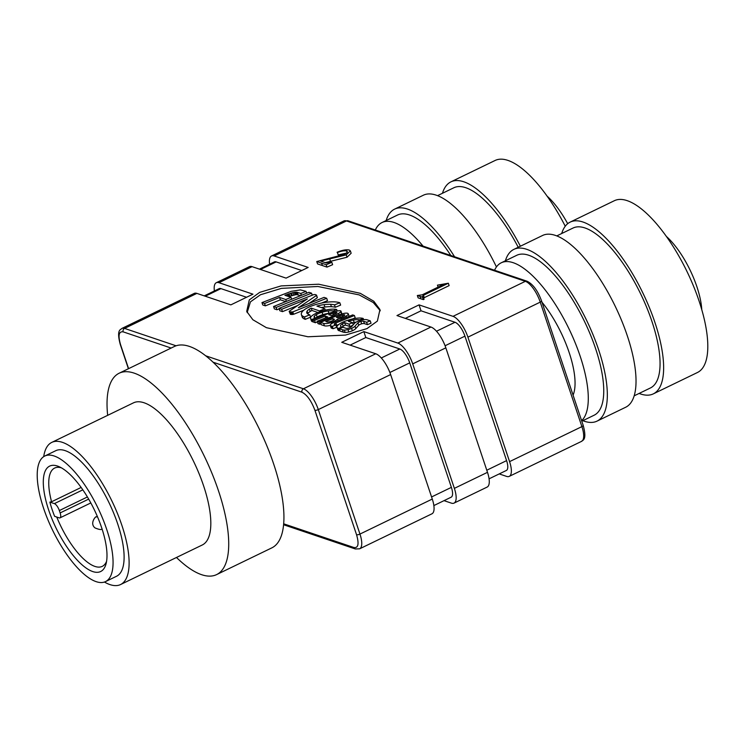 <?xml version="1.0" encoding="UTF-8"?>
<svg xmlns="http://www.w3.org/2000/svg" width="745" height="745" viewBox="0 0 745 745"><rect width="100%" height="100%" fill="white"/><g stroke="black" fill="none" stroke-linecap="round" stroke-linejoin="round"><path stroke-width="1.12" d="M573.073 395.111A64.489 23.346 -115.8 0 0 541.988 302.209M341.834 327.213A5.979 1.872 161.5 0 1 343.221 326.18L342.43 323.805A11.119 3.474 161.5 0 1 344.069 322.939A11.119 3.474 161.5 0 1 344.665 322.66L345.457 325.034L349.843 326.515L352.748 325.351M343.221 326.18A11.119 3.474 161.5 0 1 344.87 325.314A11.119 3.474 161.5 0 1 345.457 325.034M341.983 327.642L341.787 327.064L338.416 328.424A12.581 3.93 161.5 0 1 337.019 327.297A12.581 3.93 161.5 0 1 336.973 326.655A9.359 2.924 161.5 0 1 340.214 323.544A12.274 3.837 161.5 0 1 342.393 322.371A12.274 3.837 161.5 0 1 346.341 320.75A17.256 5.392 161.5 0 1 354.564 318.553A17.228 5.383 161.5 0 1 361.437 318.106A15.757 4.926 161.5 0 1 363.206 318.46L359.723 319.856L359.937 320.499M315.377 318.264A6.537 2.039 161.5 0 1 317.147 316.979A10.048 3.138 161.5 0 1 318.245 316.42A10.048 3.138 161.5 0 1 322.864 314.641L322.063 312.276A12.125 3.79 161.5 0 1 328.182 310.935A14.555 4.545 161.5 0 1 333.164 310.926L333.499 311.913M317.147 316.979L316.355 314.613A10.048 3.138 161.5 0 1 317.445 314.045A10.048 3.138 161.5 0 1 322.063 312.276M315.507 318.655L315.321 318.087L311.904 319.456A11.566 3.613 161.5 0 1 310.572 318.413A11.566 3.613 161.5 0 1 310.991 316.793A10.234 3.194 161.5 0 1 314.232 314.278A13.755 4.293 161.5 0 1 315.778 313.487A13.755 4.293 161.5 0 1 322.091 311.056A15.747 4.917 161.5 0 1 329.784 309.371A18.253 5.699 161.5 0 1 336.703 309.51L333.164 310.926M307.722 313.906A14.686 4.582 161.5 0 1 307.89 313.571A8.363 2.617 161.5 0 1 310.218 311.457L309.426 309.082A7.497 2.337 161.5 0 1 311.01 308.207A7.497 2.337 161.5 0 1 311.196 308.123L311.987 310.488L317.966 312.509M310.218 311.457A7.497 2.337 161.5 0 1 311.801 310.581A7.497 2.337 161.5 0 1 311.987 310.488M301.408 314.697L302.209 317.063A20.366 6.36 -18.5 0 0 303.15 318.255A38.014 11.873 -18.5 0 0 305.264 319.335L310.572 317.184L309.78 314.818L304.472 316.96A38.014 11.873 161.5 0 1 302.358 315.88A20.366 6.36 161.5 0 1 301.408 314.697A20.366 6.36 161.5 0 1 301.818 312.351A14.034 4.386 161.5 0 1 305.646 308.877A14.006 4.377 161.5 0 1 308.467 307.331A14.006 4.377 161.5 0 1 310.888 306.26A17.982 5.615 161.5 0 1 314.539 304.938A23.989 7.487 161.5 0 1 326.673 302.237A32.463 10.141 161.5 0 1 334.449 301.865A32.137 10.039 161.5 0 1 339.822 302.74L340.623 305.105L335.315 307.257A26.447 8.26 161.5 0 0 331.423 306.707L330.631 304.333A26.447 8.26 161.5 0 1 334.524 304.882L335.315 307.257M335.883 324.904L332.317 326.347L330.985 325.9A5.355 1.676 161.5 0 1 330.305 325.388L331.097 327.763A5.355 1.676 -18.5 0 0 331.786 328.266L333.108 328.713L336.675 327.279L335.883 324.904L334.403 324.41A2.347 0.736 161.5 0 1 334.272 324.252A2.347 0.736 161.5 0 1 335.436 323.153A2.347 0.736 161.5 0 1 335.883 322.958L336.675 325.323L338.798 324.475M336.107 325.584A2.347 0.736 161.5 0 1 336.228 325.518A2.347 0.736 161.5 0 1 336.675 325.323M331.776 323.526L331.404 322.417A8.204 2.561 161.5 0 1 323.628 323.423L320.443 322.352L321.235 324.718L324.429 325.788A8.204 2.561 -18.5 0 0 330.296 325.36A5.355 1.676 161.5 0 1 332.959 322.874A5.355 1.676 161.5 0 1 334.142 322.362L352.683 314.912L354.424 315.507L335.883 322.958M330.985 325.9L331.786 328.266M339.329 328.713L340.12 331.087L343.259 332.149A15.142 4.731 -18.5 0 0 345.14 332.447A7.813 2.44 -18.5 0 0 348.781 331.963A7.18 2.244 -18.5 0 0 352.357 330.761A6.966 2.179 -18.5 0 0 355.793 328.573L355.002 326.198A6.966 2.179 161.5 0 1 351.565 328.387A7.18 2.244 161.5 0 1 347.99 329.588A7.813 2.44 161.5 0 1 344.339 330.072A15.142 4.731 161.5 0 1 342.467 329.774L339.329 328.713L342.896 327.269L346.155 328.368A3.287 1.024 161.5 0 0 348.548 328.098A4.33 1.35 161.5 0 0 351.482 326.785L354.583 323.274A6.332 1.974 161.5 0 1 357.125 321.617A6.332 1.974 161.5 0 1 358.792 320.909A6.547 2.049 161.5 0 1 362.74 319.81A9.182 2.868 161.5 0 1 366.931 319.735L370.237 320.844L371.029 323.218L367.443 324.643L364.407 323.628A3.688 1.155 161.5 0 0 361.67 323.814L360.869 321.44A3.688 1.155 161.5 0 1 363.616 321.253L364.407 323.628M355.793 328.573L358.764 325.211A3.343 1.043 161.5 0 1 359.993 324.438A3.343 1.043 161.5 0 1 361.67 323.814M358.764 325.211L357.972 322.836A3.343 1.043 161.5 0 1 359.192 322.073A3.343 1.043 161.5 0 1 360.869 321.44M107.662 415.338A111.862 40.491 64.2 0 1 119.144 373.226A111.862 40.491 64.2 0 1 134.165 373.133A111.862 40.491 64.2 0 1 212.092 473.634A111.862 40.491 64.2 0 1 216.637 574.591A111.862 40.491 64.2 0 1 201.606 574.684A111.862 40.491 64.2 0 1 176.481 557.474M216.637 574.591L271.841 547.864A111.862 40.491 -115.8 0 0 267.306 446.907A111.862 40.491 -115.8 0 0 189.379 346.406A111.862 40.491 -115.8 0 0 174.349 346.5L119.144 373.226M450.827 255.488A88.832 32.156 -115.8 0 0 409.433 214.97A88.832 32.156 -115.8 0 0 397.495 215.044L382.036 222.532A88.832 32.156 64.2 0 1 393.975 222.457A88.832 32.156 64.2 0 1 423.067 246.12M581.798 421.186L594.156 415.207A88.832 32.156 -115.8 0 0 590.543 335.036A88.832 32.156 -115.8 0 0 528.661 255.228A88.832 32.156 -115.8 0 0 516.732 255.302L501.273 262.78A88.832 32.156 -115.8 0 0 494.55 270.258M581.631 420.683A88.832 32.156 -115.8 0 0 573.212 338.081A88.832 32.156 -115.8 0 0 513.203 262.706A88.832 32.156 -115.8 0 0 501.273 262.78M43.713 456.62A78.961 28.589 64.2 0 1 51.768 442.4A78.961 28.589 64.2 0 1 62.375 442.334A78.961 28.589 64.2 0 1 117.384 513.277A78.961 28.589 64.2 0 1 120.588 584.536A78.961 28.589 64.2 0 1 109.981 584.601A78.961 28.589 64.2 0 1 104.44 582.041M51.768 442.4L133.476 402.84A78.961 28.589 64.2 0 1 144.083 402.775A78.961 28.589 64.2 0 1 199.092 473.718A78.961 28.589 64.2 0 1 202.295 544.977L120.588 584.536M496.44 266.952A95.416 34.54 -115.8 0 0 436.151 195.143A95.416 34.54 -115.8 0 0 423.337 195.227L394.627 209.121A95.416 34.54 64.2 0 1 407.45 209.047A95.416 34.54 64.2 0 1 454.562 256.755M597.024 421.13L625.726 407.226A95.416 34.54 -115.8 0 0 621.851 321.123A95.416 34.54 -115.8 0 0 555.388 235.401A95.416 34.54 -115.8 0 0 542.574 235.476L513.864 249.379A95.416 34.54 64.2 0 1 526.678 249.296A95.416 34.54 64.2 0 1 593.15 335.017A95.416 34.54 64.2 0 1 597.024 421.13A95.416 34.54 64.2 0 1 584.201 421.204A95.416 34.54 64.2 0 1 582.814 420.702M54.115 455.977A69.751 25.246 64.2 0 1 102.698 518.641A69.751 25.246 64.2 0 1 105.539 581.594A69.751 25.246 64.2 0 1 96.161 581.649A69.751 25.246 64.2 0 1 47.578 518.986A69.751 25.246 64.2 0 1 44.747 456.042A69.751 25.246 64.2 0 1 54.115 455.977M44.747 456.042L55.782 450.688A69.751 25.246 64.2 0 1 65.16 450.632A69.751 25.246 64.2 0 1 113.743 513.296A69.751 25.246 64.2 0 1 116.574 576.248L105.539 581.594M518.222 247.266A88.832 32.156 -115.8 0 0 465.746 187.703A88.832 32.156 -115.8 0 0 453.807 187.777L437.548 195.656M634.209 395.809L650.469 387.94A88.832 32.156 -115.8 0 0 646.856 307.769A88.832 32.156 -115.8 0 0 584.974 227.961A88.832 32.156 -115.8 0 0 573.045 228.035L556.785 235.904M82.825 489.847L54.376 503.62L49.868 502.102L51.573 501.767A54.618 19.77 -115.8 0 1 54.655 468.056A54.618 19.77 -115.8 0 1 61.323 467.804M49.868 502.102A55.931 20.245 -115.8 0 0 54.618 516.322L59.134 517.85A6.584 2.384 64.2 0 0 60.019 517.85L90.816 502.94M56.741 517.039A54.618 19.77 -115.8 0 0 94.913 566.414A54.618 19.77 -115.8 0 0 102.251 566.368A54.618 19.77 -115.8 0 0 106.591 561.292M92.79 571.573A58.566 21.205 64.2 0 1 48.611 509.859A58.566 21.205 64.2 0 1 57.486 466.053A58.566 21.205 64.2 0 1 59.032 466.659A58.566 21.205 64.2 0 1 94.224 509.58A58.566 21.205 64.2 0 1 106.069 563.797A58.566 21.205 64.2 0 1 92.79 571.573M565.25 226.229A95.416 34.54 -115.8 0 0 507.922 160.399A95.416 34.54 -115.8 0 0 495.108 160.473L450.939 181.855A95.416 34.54 64.2 0 1 463.762 181.78A95.416 34.54 64.2 0 1 520.373 246.222M653.337 393.863L697.497 372.481A95.416 34.54 -115.8 0 0 693.623 286.369A95.416 34.54 -115.8 0 0 627.16 200.647A95.416 34.54 -115.8 0 0 614.336 200.722L570.176 222.112A95.416 34.54 64.2 0 1 582.99 222.029A95.416 34.54 64.2 0 1 649.454 307.75A95.416 34.54 64.2 0 1 653.337 393.863A95.416 34.54 64.2 0 1 640.514 393.947A95.416 34.54 64.2 0 1 639.126 393.435M81.14 487.454L51.573 501.767M567.69 223.696A53.957 19.538 -115.8 0 0 547.1 196.149M701.762 309.566A53.957 19.538 -115.8 0 0 666.337 236.407M176.062 345.792L124.564 328.405L196.885 293.39L230.866 304.863L252.946 294.173L218.965 282.7L252.089 266.654L286.071 278.127L308.16 267.436L274.179 255.963L346.5 220.948L525.346 281.331L453.025 316.346L419.044 304.873L396.964 315.563L430.945 327.036L397.821 343.072L363.839 331.599L341.75 342.3L375.731 353.763L303.411 388.788L205.62 355.775M366.987 328.601L377.38 321.076L379.969 309.566L373.804 301.241L360.273 293.306L318.702 284.217L281.116 285.912L259.688 292.375L249.296 299.9L246.707 311.41L252.872 319.745L266.403 327.679L307.974 336.768L345.559 335.073L366.987 328.601M317.556 263.916L327.008 267.11L332.624 264.68L331.832 262.305L326.217 264.736L316.755 261.542L317.556 263.916M316.755 261.542L344.078 254.473C347.254 252.844 348.092 251.67 346.602 250.935C344.367 250.497 341.303 251.037 337.411 252.536L338.202 254.911L346.351 253.123M347.021 257.239L351.146 253.235L350.355 250.86L346.229 254.874L347.021 257.239L325.202 262.631M418.141 297.87L423.374 299.639L424.073 299.304L423.272 296.929L422.583 297.264L417.34 295.495L418.141 297.87M424.259 297.646L449.133 285.605L448.341 283.23L423.458 295.281L424.259 297.646L423.337 298.773M196.885 293.39A19.742 7.143 -115.8 0 0 194.231 293.409L121.91 328.424A19.742 7.143 64.2 0 1 124.564 328.405A2.635 2.309 108.7 0 0 123.149 331.851L171.136 348.045M432.277 499.057L359.956 534.072A19.742 7.143 64.2 0 1 359.621 548.823L431.942 513.808A19.742 7.143 -115.8 0 0 432.277 499.057L390.631 374.567A19.742 7.143 -115.8 0 0 375.731 353.763M363.839 331.599L365.823 337.532L350.131 345.121M397.821 343.072A19.742 7.143 64.2 0 1 412.711 363.877L454.366 488.366A19.742 7.143 64.2 0 1 454.022 503.117A19.742 7.143 64.2 0 1 451.368 503.126L444.02 500.649M433.869 505.566L451.153 497.194A13.159 4.768 -115.8 0 0 451.386 487.36L409.731 362.871A13.159 4.768 -115.8 0 0 399.804 349.005L365.823 337.532M454.022 503.117L487.146 487.072A19.742 7.143 -115.8 0 0 487.491 472.33L445.836 347.84A19.742 7.143 -115.8 0 0 430.945 327.036M419.044 304.873L421.027 310.805L405.345 318.394M453.025 316.346A19.742 7.143 64.2 0 1 467.916 337.15L509.571 461.63A19.742 7.143 64.2 0 1 509.235 476.381A19.742 7.143 64.2 0 1 506.581 476.4L499.225 473.913M489.074 478.83L506.367 470.458A13.159 4.768 -115.8 0 0 506.591 460.624L464.936 336.144A13.159 4.768 -115.8 0 0 455.009 322.268L421.027 310.805M269.597 264.224A19.742 7.143 64.2 0 1 271.525 255.982A19.742 7.143 64.2 0 1 274.179 255.963M301.753 270.537L276.162 261.895A13.159 4.768 -115.8 0 0 274.393 261.905L259.446 269.141M252.089 266.654A19.742 7.143 -115.8 0 0 249.435 266.673L216.311 282.709A19.742 7.143 64.2 0 1 218.965 282.7M214.383 290.96A19.742 7.143 64.2 0 1 216.311 282.709M246.548 297.264L220.948 288.622A13.159 4.768 -115.8 0 0 219.179 288.632L204.232 295.867M247.163 312.602L250.45 301.846L260.48 294.75L281.377 288.38L317.901 286.48L359.165 294.899L373.273 302.545L380.304 310.758M327.008 267.11L326.217 264.736M347.338 251.503L346.602 250.935L347.086 252.387M337.411 252.536L338.202 254.911M337.057 252.276C342.244 250.134 346.323 249.389 349.284 250.031L350.355 250.86M346.229 254.874L320.704 261.113L326.208 262.976L331.832 262.305M423.374 299.639L422.583 297.264M417.34 295.495L422.164 294.843L443.573 284.469L437.445 285.149L438.107 287.114M437.445 285.149L448.341 283.23M423.458 295.281L422.545 296.398L423.272 296.929M354.182 322.417L353.391 320.052A13.559 4.237 161.5 0 0 348.334 321.3L352.571 322.725A13.559 4.237 161.5 0 1 354.182 322.417A13.531 4.228 161.5 0 1 356.138 322.138M337.019 327.297L337.811 329.663A12.581 3.93 -18.5 0 0 339.208 330.789L339.925 330.501M322.864 314.641A12.125 3.79 161.5 0 1 328.973 313.3A14.555 4.545 161.5 0 1 329.215 313.272M310.572 318.413L311.373 320.778A11.566 3.613 -18.5 0 0 312.695 321.831L313.375 321.561M288.594 296.538L296.305 294.582L300.766 295.588M306.67 293.213L306.046 291.351L300.766 293.483L296.91 292.226L292.915 292.627L284.925 295.299L291.062 297.367L285.745 299.518L279.599 297.441L264.577 303.485L261.961 302.6L262.752 304.966L265.378 305.85L280.39 299.816L285.754 301.623M312.192 295.048L311.578 293.185L276.181 307.406L273.564 306.521L274.356 308.886L276.972 309.771L279.207 308.877M279.04 308.365L313.906 294.545L315.75 294.638L316.485 295.43L298.363 307.732L324.056 297.395L326.701 298.289L292.794 311.904L289.526 311.904L290.317 314.269L289.162 311.298L307.35 298.931L281.685 309.259L279.04 308.365L279.831 310.74L282.476 311.633L297.665 305.524M308.886 303.494L317.286 297.804L316.569 295.113M290.317 314.269L293.586 314.278L303.811 310.171M321.393 303.113L327.493 300.663L326.701 298.289M321.337 307.583A18.299 5.718 161.5 0 1 324.894 307.014A26.829 8.381 161.5 0 1 331.423 306.707M339.077 314.902L338.575 313.394A23.831 7.441 161.5 0 1 331.348 316.858L318.916 321.831L317.165 321.244L317.966 323.619L319.717 324.205L320.899 323.73M317.165 321.244L327.8 316.979L325.165 316.085L314.558 320.359L312.779 319.754L313.571 322.129L315.349 322.725L317.389 321.905M341.61 314.017A6.854 2.142 -18.5 0 0 341.638 313.99A3.306 1.034 -18.5 0 0 341.778 313.496L340.987 311.121A3.306 1.034 161.5 0 1 340.838 311.624A6.854 2.142 161.5 0 1 338.575 313.394M352.497 318.972L355.216 317.873L354.424 315.507M363.616 319.679L363.206 318.46M359.118 320.788L358.755 319.698A12.06 3.772 161.5 0 1 359.723 319.856M353.391 320.052A13.531 4.228 161.5 0 1 358.755 319.698M349.843 326.515L349.042 324.149L352.571 322.725L353.26 324.773M349.042 324.149L344.665 322.66M340.763 326.478L340.493 325.677A5.979 1.872 161.5 0 1 342.43 323.805M341.787 327.064A10.365 3.241 161.5 0 1 340.54 326.105A10.365 3.241 161.5 0 1 340.493 325.677M338.416 328.424L339.208 330.789M337.206 311.028L336.703 309.51M328.973 313.3L328.182 310.935M314.958 317.985L314.353 316.159A6.537 2.039 161.5 0 1 316.355 314.613M315.321 318.087A8.27 2.58 161.5 0 1 314.092 317.258A8.27 2.58 161.5 0 1 314.353 316.159M311.904 319.456L312.695 321.831M300.766 293.483L301.38 295.337M297.274 292.301L298.065 294.675M296.91 292.226L297.702 294.592M296.538 292.189L297.329 294.554M296.035 292.189L296.827 294.554M295.514 292.208L296.305 294.582M294.936 292.273L295.728 294.647M294.303 292.366L295.094 294.741M292.915 292.627L293.716 295.001M291.388 293.018L292.18 295.383M290.615 293.232L291.407 295.607M289.06 293.716L289.852 296.091M288.222 294.005L289.023 296.38M287.468 294.284L288.175 296.389M291.062 297.367L291.686 299.239M285.745 299.518L286.369 301.371M279.599 297.441L280.39 299.816M264.577 303.485L265.378 305.85M261.961 302.6L291.221 291.323L300.431 289.889L306.046 291.351M276.181 307.406L276.972 309.771M273.564 306.521L308.952 292.301L311.578 293.185M281.685 309.259L282.476 311.633M316.578 295.262L317.37 297.637M316.485 295.43L317.286 297.804M292.794 311.904L293.586 314.278M292.124 312.062L292.925 314.437M291.574 312.118L292.366 314.492M290.96 312.155L291.761 314.53M290.261 312.099L291.053 314.464M289.87 312.015L290.662 314.39M339.822 302.74L334.524 304.882M324.894 307.014L324.103 304.64A26.829 8.381 161.5 0 1 330.631 304.333M325.304 310.171L324.829 308.765L316.914 306.093A18.299 5.718 161.5 0 1 324.103 304.64M324.829 308.765L319.493 310.916L319.791 311.81M319.493 310.916L311.196 308.123M307.89 313.571L307.098 311.205A8.363 2.617 161.5 0 1 309.426 309.082M309.78 314.818A29.241 9.136 161.5 0 1 307.489 313.747A14.686 4.582 161.5 0 1 306.8 312.891A14.686 4.582 161.5 0 1 307.098 311.205M304.472 316.96L305.264 319.335M331.348 316.858L331.674 317.845M318.916 321.831L319.717 324.205M325.165 316.085L325.742 317.798M314.558 320.359L315.349 322.725M312.779 319.754L325.202 314.772A28.673 8.959 161.5 0 1 333.238 311.987A14.304 4.47 161.5 0 1 338.547 310.805A6.351 1.984 161.5 0 1 340.549 310.805A3.306 1.034 161.5 0 1 340.987 311.121M323.628 323.423L324.429 325.788M320.443 322.352L337.457 315.517A13.745 4.293 161.5 0 1 339.171 314.865A9.899 3.092 161.5 0 1 342.206 313.85A6.491 2.03 161.5 0 1 347.226 313.198A5.988 1.872 161.5 0 1 348.25 313.822A5.988 1.872 161.5 0 1 348.269 313.869L349.06 316.243M348.269 313.869A5.783 1.807 161.5 0 1 346.136 316.057L346.574 317.37M346.136 316.057A9.07 2.831 161.5 0 1 341.145 318.208L341.545 319.391M341.145 318.208A8.512 2.654 161.5 0 1 337.569 319.102L338.128 320.76M337.569 319.102A8.288 2.589 161.5 0 1 331.404 322.417M332.317 326.347L333.108 328.713M351.565 328.387L352.357 330.761M347.99 329.588L348.781 331.963M344.339 330.072L345.14 332.447M342.467 329.774L343.259 332.149M370.237 320.844L366.642 322.278L367.443 324.643M366.642 322.278L363.616 321.253M357.972 322.836L355.002 326.198M375.322 230A88.832 32.156 64.2 0 1 382.036 222.532M328.731 314.679L331.357 315.573A15.477 4.833 -18.5 0 0 336.395 313.086A3.213 1.006 -18.5 0 0 336.991 312.714L336.656 312.397A11.175 3.492 -18.5 0 0 333.024 313.254A28.934 9.033 -18.5 0 0 328.731 314.679M327.428 322.036A4.926 1.537 -18.5 0 0 330.985 321.337A5.234 1.639 -18.5 0 0 333.499 320.22A2.226 0.698 -18.5 0 0 334.347 319.298A2.226 0.698 -18.5 0 0 334.263 319.177L332.801 318.683L325.807 321.486L327.428 322.036M344.749 315.023A2.049 0.643 -18.5 0 0 344.739 314.967A2.049 0.643 -18.5 0 0 344.33 314.744A3.455 1.08 -18.5 0 0 342.029 315.116A6.193 1.937 -18.5 0 0 339.832 315.861L336.34 317.258L337.522 317.649A2.822 0.885 -18.5 0 0 338.826 317.594A4.87 1.518 -18.5 0 0 340.959 317.053A5.373 1.676 -18.5 0 0 343.948 315.759A2.179 0.68 -18.5 0 0 344.749 315.023M333.024 313.254L333.481 314.632M332.801 318.683L333.341 320.303M342.495 316.485L342.029 315.116M344.33 314.744L344.535 315.349M339.832 315.861L340.297 317.258M386.152 220.539A95.416 34.54 64.2 0 1 394.627 209.121M505.38 260.787A95.416 34.54 64.2 0 1 513.864 249.379M442.465 193.272A95.416 34.54 64.2 0 1 450.939 181.855M561.693 233.53A95.416 34.54 64.2 0 1 570.176 222.112M88.664 499.113L60.14 512.933L59.339 510.558L87.398 496.971M54.376 503.62A6.584 2.384 64.2 0 1 59.339 510.558M60.14 512.933A6.584 2.384 64.2 0 1 60.019 517.85M102.084 528.773C101.674 529.993 99.309 529.704 95.006 527.916C89.186 523.251 96.282 515.41 96.347 516.928A6.584 2.384 64.2 0 1 97.232 516.928A6.584 2.384 64.2 0 1 97.623 517.095M213.033 362.191L301.995 392.224C306.996 394.785 311.298 400.791 314.902 410.253L356.557 534.742C359.174 543.869 358.308 548.134 353.968 547.538L283.705 523.819M356.557 534.742A2.635 0.82 161.5 0 0 359.956 534.072L318.301 409.592A19.742 7.143 64.2 0 0 303.411 388.788A2.635 2.309 108.7 0 0 301.995 392.224M314.902 410.253A2.635 0.82 -18.5 0 0 318.301 409.592L390.631 374.567M412.711 363.877L445.836 347.84M467.916 337.15L540.246 302.125A19.742 7.143 -115.8 0 0 525.346 281.331A2.635 2.309 -71.3 0 1 526.985 281.2L348.129 220.827L343.845 220.967L271.525 255.982M343.845 220.967A19.742 7.143 -115.8 0 1 346.5 220.948A2.635 2.309 -71.3 0 1 348.129 220.827M321.57 263.06L322.362 265.425M329.793 259.158L330.584 261.532M420.106 296.324L420.897 298.689M128.587 368.654L120.55 344.646A2.635 0.82 161.5 0 1 120.262 344.413C116.043 328.741 121.23 329.765 121.91 328.424M120.55 344.646C117.934 335.511 118.8 331.246 123.149 331.851M409.731 362.871L389.877 372.481M431.579 496.952L451.386 487.36M399.804 349.005L381.291 357.972M487.491 472.33L454.366 488.366M506.591 460.624L486.783 470.216M445.082 345.755L464.936 336.144M436.496 331.236L455.009 322.268M583.195 425.376L541.55 300.896A2.635 0.82 -18.5 0 1 540.246 302.125L581.892 426.615A2.635 0.82 161.5 0 0 583.195 425.376C587.414 441.049 582.236 440.025 581.556 441.366A19.742 7.143 -115.8 0 0 581.892 426.615L509.571 461.63M276.162 261.895L260.471 269.485M220.948 288.622L205.266 296.221M283.622 524.75L355.328 548.963A2.635 2.309 -71.3 0 1 353.968 547.538M302.358 315.88L303.15 318.255M340.838 311.624L341.638 313.99M581.556 441.366L509.235 476.381M541.55 300.896C537.769 290.634 532.917 284.069 526.985 281.2M128.401 368.738L120.262 344.413M355.328 548.963L359.621 548.823M348.25 313.822L349.042 316.197M96.347 516.928L97.353 516.443"/></g></svg>
